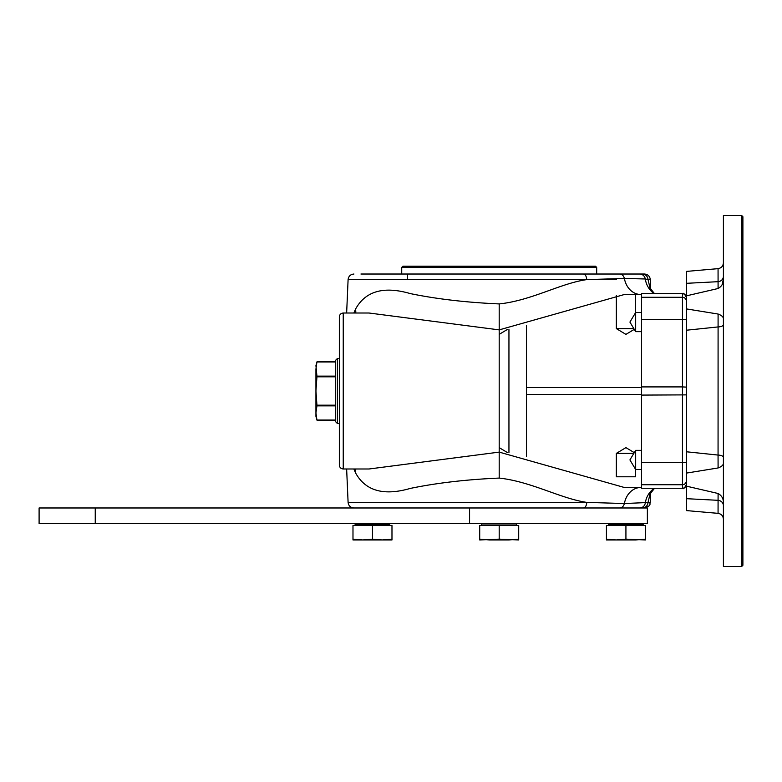 <?xml version="1.0" encoding="UTF-8"?>
<svg xmlns="http://www.w3.org/2000/svg" width="782" height="782" viewBox="0 0 782 782"><rect width="100%" height="100%" fill="white"/><g stroke="black" fill="none" stroke-linecap="round" stroke-linejoin="round"><path stroke-width="1.17" d="M339.339 358.518L337.384 358.518L337.384 423.482L339.339 423.482M641.523 294.618L639.901 294.491A21.212 17.507 94.4 0 0 641.523 294.521L624.886 294.364L499.199 329.887L369.016 313.015M369.094 313.015L343.239 313.015L343.239 468.985L369.094 468.985L499.199 452.113L624.886 487.636L641.523 487.479A21.222 17.517 85.6 0 0 639.901 487.509L624.886 487.636M686.361 484.371A3.9 3.89 180 0 1 682.461 488.261L641.523 488.261L682.461 488.261L682.461 386.914L686.361 387.119M686.361 394.881L641.523 395.086L641.523 386.914L682.461 386.914L682.461 293.739L641.523 293.631L682.461 293.631C683.351 292.595 684.651 293.895 686.361 297.531M353.884 313.015L355.527 309.144C365.468 291.08 383.718 285.889 410.257 293.582C436.639 299.037 466.287 302.478 499.199 303.924C531.516 300.552 560.391 283.328 586.725 279.624C586.461 276.202 585.337 274.335 583.343 274.023L644.466 274.023C647.897 274.335 649.842 276.202 650.301 279.614L648.063 279.614L650.165 288.705M650.165 493.295L648.063 502.386C647.613 505.798 645.697 507.665 642.315 507.977M346.641 468.985L348.098 502.386L586.774 502.386C560.459 498.564 531.506 481.653 499.199 478.076C466.297 479.503 436.649 482.953 410.257 488.427C383.718 496.111 365.477 490.92 355.527 472.856L353.884 468.985M355.771 313.015A23.392 18.24 28.7 0 0 355.527 309.144M355.771 468.985L355.527 472.856M335.439 376.816L316.935 376.816L315.938 391L315.938 416.347L316.954 420.139L335.439 420.149M316.935 376.816L316.935 376.142L335.439 376.142M335.439 361.851L316.954 361.851L315.938 365.653L316.935 376.142M335.439 361.958L316.935 361.958L315.938 369.055L315.938 391L316.935 405.184L335.439 405.184M343.239 468.985C340.864 468.75 339.564 467.45 339.339 465.085L339.339 316.915C339.564 314.55 340.864 313.25 343.239 313.015M586.774 502.386L624.388 503.54L650.301 502.386L650.741 492.318M638.483 294.315A21.212 17.507 94.4 0 1 624.388 278.46L586.725 279.614L348.098 279.614L346.641 313.015M654.153 293.631A21.622 20.86 101.1 0 1 645.326 278.978L624.388 278.46C623.655 275.704 622.081 274.218 619.667 274.023M335.439 405.858L316.935 405.858L315.938 412.945L316.935 420.042L335.439 420.042M337.384 423.482L335.439 421.537L335.439 360.463L337.384 358.518M339.339 453.384L339.339 459.963M339.339 328.616L339.339 391M639.725 507.977C642.755 507.723 644.622 506.071 645.326 503.022A21.622 20.86 78.9 0 1 654.163 488.369M316.935 405.858L316.935 405.184M499.199 267.395L401.723 267.395L402.896 266.222L595.513 266.222L596.686 267.395L499.199 267.395M619.667 507.977C622.071 507.782 623.645 506.296 624.388 503.54A21.222 17.517 85.6 0 1 638.483 487.685M616.343 295.547L616.343 328.616L633.84 328.616M469.571 507.977L647.369 507.977L647.369 523.569L95.248 523.569L95.248 507.977L469.571 507.977L469.571 523.569M95.248 523.569L39.1 523.569L39.1 507.977L95.248 507.977M489.454 539.951L479.708 539.14L479.708 539.951L499.199 539.14L518.701 539.951L518.701 525.524L479.708 525.524L479.708 539.14L489.454 539.951L508.945 539.951L518.701 539.14M642.305 274.023C645.668 274.365 647.594 276.222 648.063 279.614L645.326 278.978C644.622 275.929 642.755 274.277 639.725 274.023M401.723 267.395L401.723 274.023L384.011 274.023M360.942 274.023L583.343 274.023M625.923 274.023L510.734 274.023M723.409 505.68A5.845 5.386 0 0 0 718.062 500.314L686.361 498.681L686.361 510.587L718.062 513.354L718.091 493.491C721.786 495.602 723.565 498.799 723.409 503.07M686.361 498.681L686.361 451.771L718.062 455.065L718.091 314.041C721.786 315.41 723.565 317.081 723.409 319.056M723.409 324.657A5.845 2.287 180 0 1 718.062 326.935L686.361 330.229L686.361 451.771M686.361 330.229L686.361 283.319L718.062 281.686A5.845 5.386 180 0 0 723.409 276.32M686.361 295.87L718.091 288.509L718.062 268.646L686.361 271.413L686.361 283.319M372.476 539.14L382.222 539.951L391.978 539.14L391.978 525.524L352.985 525.524L352.985 539.14L362.731 539.951L372.476 539.14L372.476 525.524M391.978 539.14L391.978 539.951L352.985 539.951L352.985 539.14M499.199 525.524L499.199 539.14L508.945 539.951M516.55 523.96L481.849 523.96L481.458 525.524L516.941 525.524L516.159 523.569M389.827 523.96L355.126 523.96L355.126 525.133L389.827 525.133L389.436 523.569M625.923 539.14L645.424 539.951L645.424 525.524L606.431 525.524L606.431 539.14L616.177 539.951L625.923 539.14L625.923 525.524M606.431 539.14L606.431 539.951L635.668 539.951L645.424 539.14M718.091 288.509C721.786 286.408 723.555 283.211 723.409 278.93L722.216 284.384M742.9 391L742.9 565.288L741.727 566.461L741.727 215.539L742.9 216.712L742.9 391M686.361 486.13L718.091 493.491M723.409 462.944C723.555 464.919 721.786 466.59 718.091 467.959L686.361 473.1M686.361 308.9L718.091 314.041M718.072 282.722L718.081 284.247M718.081 497.753L718.072 499.278M718.091 467.959L718.062 455.065A5.845 2.287 0 0 1 723.409 457.343M741.727 215.539L723.409 215.539L723.409 566.461L741.727 566.461M643.273 523.96L608.572 523.96L608.572 525.133L643.273 525.133L642.882 523.569M508.945 452.67L508.945 329.31M635.668 312.487L635.668 331.656L629.911 322.076L635.668 312.487L641.523 312.487M641.523 450.344L635.668 450.344L635.668 469.513L641.523 469.513M633.84 453.384L616.343 453.384L625.923 447.627L634.29 452.651M616.343 453.384L616.343 476.785L635.512 476.785L635.512 469.249M499.199 478.076L499.199 303.924M686.361 480.832A3.9 3.89 180 0 1 682.461 484.723L641.523 484.723L641.523 488.261M641.523 484.723L641.523 462.592L686.361 462.387M641.523 395.086L641.523 462.592M686.361 319.613L641.523 319.408L641.523 386.914M641.523 319.408L641.523 297.277L682.461 297.277A3.9 3.89 -0 0 1 686.361 301.168M641.523 293.739L641.523 297.277M590.83 279.614L616.343 279.614M645.414 279.614L650.301 279.614L650.741 289.682M641.523 387.598L526.491 387.598M526.491 394.402L641.523 394.402M586.764 502.386C586.49 505.778 585.356 507.645 583.382 507.977M682.461 293.631L682.461 293.739A3.9 3.89 0 0 1 686.361 297.629M639.901 294.491L624.886 294.364M407.569 274.023L407.569 279.614M650.301 502.386C649.138 504.107 652.227 505.387 644.466 507.977M348.098 502.386C348.557 505.798 350.502 507.665 353.943 507.977M654.485 488.369L649.695 494.351M682.461 488.369C683.351 489.405 684.651 488.105 686.361 484.469M499.199 334.373L507.332 329.486M635.512 294.257L635.512 312.751M649.695 287.649L654.485 293.631M348.098 279.614C348.557 276.202 350.502 274.335 353.943 274.023L353.943 274.023M639.901 487.509L641.523 487.382M596.686 274.023L596.686 267.395M616.343 328.616L625.923 334.373L634.29 329.349M718.062 513.354C721.346 513.921 723.125 515.866 723.409 519.18M718.062 268.646C721.346 268.079 723.125 266.134 723.409 262.82M526.491 456.395L526.491 325.468M641.523 331.656L635.668 331.656M635.668 450.344L629.911 459.924L635.668 469.513M499.199 447.627L507.303 452.495"/></g></svg>
